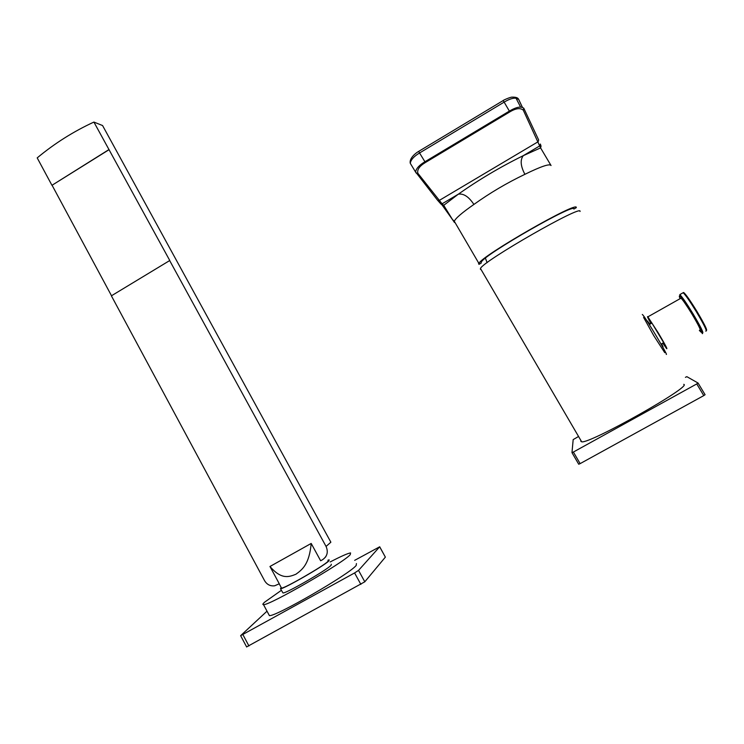<?xml version="1.0" encoding="UTF-8"?>
<svg xmlns="http://www.w3.org/2000/svg" width="744" height="744" viewBox="0 0 744 744"><rect width="100%" height="100%" fill="white"/><g stroke="black" fill="none" stroke-linecap="round" stroke-linejoin="round"><path stroke-width="1.12" d="M663.034 346.816L661.676 343.765L663.676 342.649L651.911 323.054L649.921 324.179L647.531 321.259M662.783 343.142L666.652 348.676C667.721 349.382 664.931 344.128 658.301 332.94L647.866 316.851C646.917 315.893 647.857 317.976 650.693 323.091M649.605 323.705L651.911 323.054M699.844 330.141C701.248 330.662 698.625 325.295 691.957 314.052C686.703 305.496 683.057 300.195 681.02 298.158L647.866 316.851M680.518 298.437L681.02 298.158M666.271 354.414C668.707 356.348 645.969 318.116 642.723 314.833L642.295 314.47M664.736 352.647L653.781 335.693L643.597 317.418M481.052 269.486L480.457 269.402L480.466 268.491L581.669 441.806L580.794 441.266L581.008 440.671M578.144 436.719L573.178 439.602L571.978 452.65L573.382 452.036L696.756 383.932L698.067 383.039L686.851 376.669L685.419 377.329M683.755 384.341C692.748 386.052 589.471 444.159 581.669 441.806M571.978 452.65L578.711 464.228L580.134 463.624L573.382 452.036M580.134 463.624L703.778 395.603L705.089 394.701L698.067 383.039M703.778 395.603L696.756 383.932M580.032 211.473C583.166 203.717 482.614 261.339 480.466 268.491M573.587 208.711L573.903 209.045C576.498 201.81 484.707 254.309 481.387 261.944L481.108 262.465M454.454 222.493L454.296 221.266L478.931 263.45C480.903 256.206 579.13 199.885 576.284 207.66L573.903 209.045M481.266 263.023L478.941 264.371L478.931 263.45M478.745 263.869L478.383 262.511M454.221 222.14L452.445 219.48L454.296 221.266C455.523 218.318 462.061 212.71 473.9 204.442C489.85 193.003 506.859 182.959 524.901 174.319C541.121 166.368 549.835 163.438 551.044 165.531L540.581 147.898L541.046 146.159L540.544 144.587M473.9 204.442C468.822 196.751 463.642 193.328 458.341 194.175C478.745 179.75 500.396 166.916 523.292 155.654L540.581 147.898L523.264 110.131C520.298 107.694 515.806 108.289 509.798 111.898L509.37 111.107C516.224 107.052 521.033 106.094 523.804 108.243L523.264 110.131M442.103 205.028L452.445 219.48L443.722 205.316L458.341 194.175L442.076 203.819L417.84 173.259C416.993 169.623 419.514 166.042 425.401 162.508L509.798 111.898M453.208 220.633L442.41 205.298L443.722 205.316L442.076 203.819L440.746 203.81L437.704 200.396L439.165 200.489L538.163 141.713L538.656 139.965L523.916 108.494M437.444 200.08L415.608 171.985C416.101 168.59 419.198 165.187 424.917 161.764L425.401 162.508M522.325 107.127L518.67 99.352C515.862 97.12 511.007 98.041 504.134 102.123L509.37 111.107L424.917 161.764L419.56 152.976C413.841 156.407 410.753 159.858 410.288 163.327L410.521 163.708M269.96 566.491L279.279 583.77L274.676 585.788C270.332 586.319 266.975 584.617 264.594 580.711L111.386 295.833L169.772 260.512L93.902 122.072L102.57 125.541L330.866 542.199L326.067 546.44C328.439 551.974 327.267 556.4 322.543 559.711L320.645 560.771L311.197 543.446L269.96 566.491C281.288 579.641 288.7 577.167 295.917 574.238C302.603 569.43 309.262 564.101 311.197 543.446M108.95 149.581L51.95 185.312L37.2 157.886C54.544 143.443 73.451 131.502 93.902 122.072M169.623 260.484L326.067 546.44M109.117 149.646L51.95 185.312M52.136 185.358L111.516 295.759M326.049 556.233L325.351 557.284M281.306 587.695L281.53 588.113C284.394 588.597 323.584 566.054 327.862 561.469L328.151 560.483M331.312 564.259L331.061 565.301C326.69 570.155 285.863 593.647 282.98 592.959L280.469 588.736C283.306 589.332 324.431 565.682 328.885 560.902L329.155 559.879L327.983 560.186M281.139 587.388L280.469 588.736M281.399 590.308L264.687 602.119C262.753 603.84 262.362 604.686 263.516 604.649C268.826 605.849 343.468 562.799 350.247 554.661L350.573 552.932C347.997 553.229 341.198 556.233 330.178 561.952M356.423 563.571L356.181 565.459C349.634 574.052 274.936 617.232 269.375 615.586L268.872 614.637M267.012 611.177L240.628 635.664L354.59 572.945L358.534 570.388L379.663 546.812L354.656 560.353M358.534 570.388L364.802 581.799L246.608 646.917M364.802 581.799L385.364 557.126L379.7 546.766M680.044 298.707C677.552 292.048 681.606 297.163 692.208 314.042C701.759 330.355 704.14 335.804 699.36 330.41M679.821 294.596C682.267 297.023 686.647 303.385 692.952 313.661C700.96 327.165 704.112 333.61 702.41 332.987C702.531 336.046 701.936 329.127 692.218 314.042L680.053 295.945L679.821 294.596L683.169 292.708C685.643 295.117 690.041 301.469 696.365 311.745C704.373 325.258 707.507 331.712 705.768 331.117M682.546 293.062L683.606 292.485C685.633 293.973 690.079 300.278 696.942 311.401C704.521 324.17 707.656 330.55 706.335 330.541M454.193 222.047L452.957 219.926M524.901 174.319C520.567 166.126 520.028 159.904 523.292 155.654L539.902 145.805L540.367 144.038M518.67 99.352L518.512 99.138C517.87 97.697 515.685 97.027 511.956 97.139C510.059 97.101 502.302 100.672 503.167 100.561L504.134 102.123L419.56 152.976L418.667 151.395C416.231 152.678 409.005 158.174 410.288 163.327L416.268 173.175L417.84 173.259M503.149 100.57L418.695 151.376M520.54 106.969L515.927 98.003M522.26 107.108L518.512 99.138L516.736 98.961M440.42 203.512L442.41 205.298M354.59 572.945L360.868 584.384M379.663 546.812L385.364 557.126M242.897 634.604L248.933 645.969M647.754 321.138L647.28 321.399M485.414 258.168L487.097 262.66M281.53 588.113L279.214 583.808M240.628 635.664L246.655 646.992M263.516 604.649L269.375 615.586"/></g></svg>
